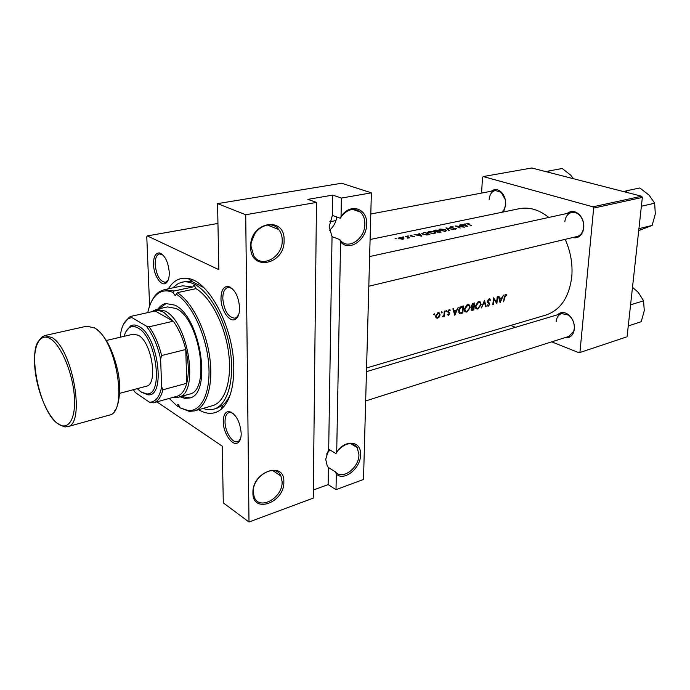 <?xml version="1.0" encoding="UTF-8"?>
<svg xmlns="http://www.w3.org/2000/svg" width="690" height="690" viewBox="0 0 690 690"><rect width="100%" height="100%" fill="white"/><g stroke="black" fill="none" stroke-linecap="round" stroke-linejoin="round"><path stroke-width="1.03" d="M329.898 449.915L326.577 454.063M313.346 490.012L328.13 484.596L328.397 467.51L327.215 465.879L325.723 459.359L328.69 449.19L335.944 453.58L336.703 452.373C344.974 438.84 361.569 440.815 360.585 454.753C360.792 468.234 344.086 481.741 336.306 474.099L335.607 472.012C342.421 480.438 359.162 467.768 358.938 454.641L357.222 447.56C352.167 441.695 345.863 442.557 338.307 450.173M283.832 481.905C284.694 502.553 252.566 514.473 252.92 492.841C252.109 471.417 284.806 460.411 283.832 481.905M253.264 491.97L254.213 497.024C259.199 511.161 282.891 497.878 282.115 481.784L280.934 476.048C275.776 462.723 252.428 475.85 253.264 491.97M336.824 217.014C335.875 222.508 333.417 226.941 329.458 230.313M340.213 218.23L341.041 216.6C349.951 202.515 367.736 208.208 366.64 224.207C366.83 239.904 348.924 252.255 340.575 241.802L339.825 239.62L340.851 240.853C348.786 250.065 365.045 238.524 364.863 224.112C364.924 218.989 363.44 214.978 360.43 212.072C353.384 207.181 346.647 209.234 340.213 218.23L332.373 215.409L332.692 195.123L307.861 199.376L316.477 202.412L313.26 498.128L248.995 522.002L245.726 214.737L316.477 202.412M254.938 233.41L251.471 241.75M284.09 240.336C285.03 264.589 250.306 272.067 250.651 246.873C249.771 221.663 285.16 215.453 284.09 240.336M251.031 246.321L253.799 255.895C261.752 268.971 282.96 256.973 282.227 240.232C282.193 236.023 281.046 232.452 278.786 229.546C270.566 217.842 250.22 229.856 251.031 246.321M328.69 449.19L332.037 236.644L339.825 239.62M332.037 236.644L329.173 226.648L332.373 215.409M328.397 467.51L335.607 472.012M239.603 307.878C239.577 313.243 238.352 316.917 235.92 318.901C230.236 323.722 220.912 310.785 220.981 298.477C221.171 290.205 223.638 286.195 228.381 286.445C234.85 289.153 238.593 296.295 239.603 307.878M232.72 289.05L229.641 287.488L227.864 287.497C224.535 288.575 222.844 292.267 222.792 298.589C224.172 310.966 228.243 317.504 234.988 318.185L236.584 317.417L238.662 314.683M241.207 433.311C241.215 437.641 240.275 440.66 238.395 442.368C233.134 447.517 223.172 433.682 223.275 421.685C223.37 414.897 225.363 411.507 229.253 411.507C235.989 414.086 239.973 421.357 241.207 433.311M233.186 413.465L230.546 412.413L229.02 412.542C226.363 413.56 225.026 416.648 225.018 421.806C224.957 431.724 232.496 443.687 237.636 441.635L238.982 440.876L240.603 438.512M169.654 398.88L167.679 398.88M169.266 272.377C169.352 277.803 168.248 281.399 165.954 283.159C161.219 286.859 153.715 275.431 153.516 264.425C153.508 256.577 155.543 252.756 159.614 252.945C164.996 255.343 168.213 261.821 169.266 272.377M162.926 254.955L159.485 253.911C156.535 254.843 155.095 258.379 155.172 264.52C156.492 275.62 159.916 281.555 165.453 282.322L168.188 280.062M491.306 191.242C494.282 188.879 497.43 189.017 500.768 191.648C504.218 194.908 505.856 199.255 505.692 204.663L504.252 210.053L502.846 212.089M501.716 212.322L504.347 209.294L505.666 204.326L505.546 201.006M567.171 213.434C570.975 210.502 574.934 210.812 579.065 214.374C582.515 217.945 584.094 222.396 583.775 227.717L582.903 231.573C580.687 236.575 577.237 238.576 572.562 237.584M368.814 286.229L577.004 236.523C579.669 235.816 581.618 233.936 582.852 230.874L583.662 227.329C583.947 222.422 582.498 218.316 579.315 215.021C576.9 212.787 574.339 211.934 571.63 212.46C567.732 213.581 565.464 216.686 564.834 221.775M557.511 314.795C560.591 311.889 564.153 311.785 568.189 314.476C572.571 318.107 574.641 322.946 574.399 328.983L573.778 331.959C572.027 336.444 569.043 338.35 564.817 337.686M365.657 400.959L568.94 336.375L573.726 331.226L574.296 328.483C574.52 322.911 572.614 318.452 568.569 315.106L561.651 313.562C558.495 314.683 556.666 317.348 556.183 321.575M168.377 288.817C173.354 280.58 179.943 277.139 188.137 278.493C209.165 280.985 233.91 328.155 233.798 368.02C233.763 388.306 229.477 402.132 220.938 409.506C214.34 414.561 206.905 414.63 198.634 409.705M202.834 408.489L207.673 409.679L212.33 409.524L216.996 408.238L222.775 405.142C225.82 402.649 228.347 399.018 230.374 394.266M464.62 223.957L465.448 224.707L460.092 224.906L467.716 226.493L464.62 223.957M450.475 226.855L449.828 227.381L450.303 227.657L455.469 228.356L453.477 228.985L455.78 229.114L456.357 228.571L450.794 227.562L450.993 227.027L453.227 226.889L450.475 226.855L450.423 227.7M453.442 229.511L445.99 227.864L448.759 230.503L449.285 230.391L447.103 228.235L453.442 229.511M434.381 231.788L428.801 231.391L427.593 232.435L434.165 233.694L435.338 232.478L434.364 232.151M429.905 234.496L424.842 232.288L421.711 233.608L426.791 235.023L429.905 234.496M408.351 235.946L407.255 236.066L408.342 236.196M411.964 235.238L410.265 235.307L410.102 235.954L413.595 236.36L412.404 236.903L414.449 236.498L410.602 235.842L411.956 235.437M418.934 233.531L419.693 234.315L417.114 234.859L414.095 234.54L421.78 236.222L419.494 233.41L418.934 233.531M469.053 223.275L466.673 223.732L471.658 225.656L467.423 223.758L469.036 223.474M409.688 237.791L405.487 236.342L407.894 237.369L407.618 238.188L409.688 237.791M396.215 238.49L395.103 238.619L396.207 238.74M403.227 237.912L399.131 237.636L398.19 238.447L402.934 239.266L403.952 238.628L403.227 237.912M403.762 236.912L402.658 237.032L403.754 237.153M441.065 232.133L435.994 229.951L433.674 230.865L436.529 231.478L436.96 232.107L441.065 232.133M445.421 229.46L439.884 229.071L438.711 230.081L445.266 231.34L446.413 230.167L445.404 229.813M464.361 227.2L459.273 225.078L462.792 226.769L455.15 225.94L460.239 228.071L456.711 226.216L464.361 227.2M434.269 313.76L433.751 314.502L434.2 314.985L434.726 314.243L434.269 313.76M438.064 312.734L435.692 316.089L436.227 317.952L437.607 318.228L439.314 316.926L440.073 314.899L439.487 313.019L438.064 312.734M441.773 311.733L441.255 312.475L441.704 312.958L442.221 312.216L441.773 311.733M444.308 311.138L444.826 311L444.369 316.287L443.851 316.434L443.946 315.658L442.393 316.745L443.946 314.778L444.308 311.138M446.335 310.5L445.826 311.242L446.257 311.716L446.775 310.983L446.335 310.5M449.13 309.741L447.81 311.613L449.268 313.734L447.594 314.778L448.569 315.227L449.777 313.571L448.327 311.449L449.121 310.397L449.906 310.733L450.277 310.146L449.13 309.741M452.864 308.827L453.416 308.68L454.089 310.776L456.642 310.086L458.22 307.378L454.814 315.252L452.864 308.827M461.8 306.412L463.525 305.946L462.783 313.053L459.221 313.251L458.66 310.698C458.979 308.361 460.023 306.929 461.8 306.412M467.596 304.661L466.656 305.101L464.379 309.232L465.034 311.777L466.845 312.104L470.209 307.611L469.407 305.014L467.596 304.661M473.107 303.359L474.591 302.953L473.823 310.017L471.529 310.233L471.261 309.068L472.081 307.395L471.201 305.868L473.107 303.359M478.593 301.694L477.661 302.125L475.41 306.222L476.074 308.775L477.816 309.086L481.146 304.626L480.335 302.013L478.593 301.694M484.509 300.279L486.062 306.645L485.544 306.783L484.432 301.78L481.43 307.921L484.509 300.279M489.098 298.856L487.416 301.194L489.305 304.411L488.391 305.498L487.476 304.902L486.976 305.446L488.218 306.213L489.788 304.255L487.899 301.073L489.046 299.589L490.124 300.452L490.616 299.969L489.098 298.856M493.591 297.821L496.619 302.332L497.205 296.847L497.68 296.717L496.86 303.669L493.954 299.201L493.264 304.661L492.781 304.79L493.591 297.821M498.491 296.493L499.008 296.355L499.603 298.408L501.992 297.752L503.493 295.147L500.112 302.781L498.491 296.493M505.675 294.38L504.243 297.174L503.605 301.815L505.589 295.113L506.555 295.467L506.874 294.854L505.675 294.38M366.562 367.977L545.937 315.054C560.539 310.043 569.155 297.261 571.777 276.699C572.812 263.899 570.604 251.453 565.162 239.352M548.792 217.445C539.088 209.7 529.264 206.776 519.311 208.691L370.09 239.508M217.954 223.431L147.324 235.911L218.834 269.661L217.574 203.628L245.726 214.737M626.244 337.056L579.091 352.797L626.244 337.056M510.721 325.447L515.404 327.319M551.724 341.843L579.091 352.797M641.64 196.236L531.749 167.998L483.25 176.562L592.934 206.828L641.64 196.236L642.347 197.426L627.115 336.444M642.347 197.426L593.659 208.07L579.954 352.176M483.25 176.562L482.517 177.313L481.56 193.079M593.659 208.07L592.934 206.828M505.27 199.557L501.13 192.32L495.317 190.483C491.729 191.458 489.684 194.442 489.167 199.462M156.906 401.873L222.214 446.137L223.301 502.898L248.995 522.002M328.13 484.596L336.013 489.667L336.306 474.099M336.013 489.667L363.509 479.455L371.375 192.846L341.386 198.073L341.041 216.6M336.703 452.373L340.575 241.802M147.324 235.911L146.78 236.782L149.618 305.998M217.574 203.628L341.679 183.247L371.375 192.846M203.645 287.488L191.82 281.477L185.256 281.46L178.4 283.392L172.655 287.92M332.692 195.123L341.386 198.073M433.993 313.933L434.726 314.243M438.857 316.736L439.314 316.926M435.916 317.521L437.607 318.228M439.565 314.683L440.073 314.899M437.684 317.59L436.615 317.348L436.218 315.942L438.029 313.398L439.142 313.631L439.556 315.028L437.684 317.59M435.735 315.735L436.218 315.942M437.296 313.088L438.029 313.398M441.488 311.915L442.221 312.216M443.894 316.089L444.369 316.287M446.05 310.681L446.775 310.983M447.646 314.847L448.569 315.227M449.233 309.724L450.277 310.146M448.483 310.129L449.121 310.397M447.87 311.259L448.327 311.449M447.81 311.664L448.431 311.915M447.81 311.794L449.018 312.294M447.836 312.061L449.673 312.82M449.19 313.329L449.777 313.571M453.408 310.5L454.089 310.776M454.977 313.89L454.287 311.44L456.306 310.897L454.977 313.89L454.313 313.622M453.615 311.164L454.287 311.44M455.245 310.466L456.306 310.897M461.765 312.648L462.783 313.053M459.385 313.381L459.92 313.605M462.981 306.826L462.386 312.475L460.308 312.863L459.618 312.553L459.161 310.56L460.73 307.611L462.981 306.826L461.895 306.386M458.703 310.379L459.161 310.56M460.075 307.352L460.73 307.611M469.735 307.421L470.209 307.611M464.629 311.216L466.845 312.104M466.932 311.397L465.388 311.087L464.879 309.094L467.57 305.403L469.088 305.696L469.709 307.749L466.932 311.397M464.422 308.913L464.879 309.094M466.716 305.058L467.57 305.403M472.814 309.612L473.823 310.017M471.615 307.214L472.081 307.395M473.443 309.439L471.908 309.577L471.753 308.922L473.737 307.197L473.443 309.439M471.322 308.74L471.753 308.922M471.21 306.42L473.409 307.291M472.616 306.757L473.737 307.197M473.814 306.472L472.469 306.765L471.693 305.739L474.056 303.824L473.814 306.472M471.244 305.558L471.693 305.739M472.443 303.66L473.349 304.014M472.969 303.402L474.056 303.824M480.68 304.437L481.146 304.626M475.669 308.232L477.816 309.086M477.903 308.387L476.419 308.085L475.902 306.084L478.567 302.427L480.024 302.703L480.654 304.756L477.903 308.387M475.453 305.912L475.902 306.084M477.713 302.091L478.567 302.427M485.475 306.412L486.062 306.645M488.503 299.158L490.616 299.969M488.322 299.313L489.046 299.589M487.459 300.909L487.899 301.073M487.407 301.478L488.028 301.72M487.847 302.591L489.633 303.281M489.305 304.066L489.788 304.255M487.183 305.808L488.218 306.213M493.505 299.029L493.954 299.201M492.832 304.497L493.264 304.661M495.739 301.996L496.619 302.332M498.982 298.166L499.603 298.408M500.362 301.435L499.776 299.055L501.656 298.537L500.362 301.435L499.767 301.211M499.163 298.822L499.776 299.055M500.595 298.132L501.656 298.537M467.156 224L467.19 223.353M419.46 234.065L419.494 233.41M420.84 235.704L417.899 235.023L419.934 234.591L420.822 235.963M410.24 236.006L410.265 235.307M414.069 236.912L414.095 236.247M505.641 294.389L506.874 294.854M505.011 294.777L505.925 295.122M504.933 294.863L505.589 295.113M402.486 239.042L398.855 238.421L399.579 237.8L402.701 238.024L403.184 238.352L402.477 239.335M424.859 232.582L428.878 234.333L426.61 234.712L423.186 234.117L422.435 233.643L422.729 233.099L424.859 232.582M433.622 233.427L428.283 232.444L429.335 231.564L433.881 231.892L434.64 232.435L433.605 233.781M440.048 231.969L437.175 231.788L438.426 231.202L440.03 232.349M437.9 230.978L434.381 230.883L436.02 230.236L437.883 231.322M444.722 231.081L439.392 230.089L440.427 229.244L444.929 229.563L445.714 230.115L444.696 231.435M447.068 228.787L447.103 228.235M455.883 229.089L455.926 228.243M465.103 224.388L465.138 223.853M466.69 226.01L463.809 225.363L465.707 224.966L466.682 226.251M151.481 301.625C153.56 297.105 156.19 293.793 159.381 291.697L164.125 289.722L174.044 290.999L172.983 292.448L175.234 295.708L177.235 292.681C191.544 301.288 205.767 328.949 209.674 356.799C213.659 384.675 206.758 407.54 194.459 410.921L189.353 411.404L179.849 407.747L188.034 410.516C201.859 411.904 211.356 391.213 208.535 362.388C205.836 333.615 191.147 303.134 176.148 294.113M174.044 290.999L192.769 287.005L182.703 285.798L164.125 289.722M194.459 410.921L212.701 405.625C225.207 402.184 232.357 379.491 228.494 351.926C224.716 324.386 210.467 297.097 196.003 288.653L194.321 285.375L193.726 285.281L192.769 287.005M179.366 406.082L177.882 406.505L176.787 405.711L177.52 404.392L178.244 404.556L179.849 407.747M179.995 396.759L184.808 398.328L189.353 398.044C212.537 394.818 200.79 316.65 174.958 305.178L165.686 303.479C162.711 304.161 160.158 306.006 158.027 309.025M166.238 303.376L159.123 308.784M213.822 409.17C227.329 405.453 234.885 380.449 230.279 350.529C225.768 320.617 209.829 291.792 194.287 284.185C189.948 282.029 185.86 281.348 182.022 282.141M151.972 311.682L156.449 309.379L167.541 306.912L176.183 308.499C200.031 319.194 210.795 391.152 189.379 394.137L178.425 397.19L173.432 397.276M196.003 288.653L177.235 292.681M172.983 292.448C167.644 290.188 162.866 290.412 158.648 293.103C153.43 296.64 149.808 303.143 147.789 312.613M169.274 398.432L176.787 405.711M181.073 396.457L189.897 397.88M632.497 287.325L638.276 292.387L643.589 300.823L644.262 310.716L641.217 321.73L628.271 325.93M630.582 304.825L643.589 300.823M627.055 192.493L626.261 190.828L639.828 187.982L649.126 195.158L654.663 203.231L655.302 213.917L652.145 225.423L638.707 230.624M641.381 206.232L654.663 203.231M626.261 190.828L623.907 191.682M638.923 228.657L652.145 225.423M549.292 172.509L548.654 170.982L546.523 171.793M548.654 170.982L562.229 168.515L570.742 175.2L573.485 178.727M156.449 309.379L165.013 311.009C188.68 321.851 199.643 394.292 178.425 397.19M153.456 402.831L149.48 402.227C155.543 402.123 159.606 397 161.667 386.857L162.944 389.755C161.037 397.155 157.881 401.511 153.456 402.831L176.968 396.293C181.496 394.947 184.765 390.609 186.774 383.278C189.095 373.764 188.758 362.5 185.757 349.502C182.928 338.186 178.762 328.759 173.25 321.212L163.935 312.458C160.77 310.716 157.82 310.224 155.086 310.983L131.281 316.287L131.781 317.521L128.469 318.616C124.416 321.109 121.768 326.327 120.534 334.262L120.681 337.125M161.667 386.857L160.606 359.119C157.613 345.474 152.826 334.452 146.254 326.051L149.143 326.793L173.25 321.212L155.086 310.983M162.944 389.755L186.774 383.278L185.757 349.502L161.641 355.548L160.606 359.119M133.317 389.703L135.292 392.515L149.48 402.227M146.254 326.051L131.781 317.521M149.143 326.793C154.612 334.478 158.778 344.06 161.641 355.548M123.7 323.895L129.263 317.15L131.281 316.287M137.275 388.643L140.933 391.851L146.349 393.852C163.91 396.629 156.725 337.479 138.06 328.052C134.973 326.241 132.195 326.042 129.729 327.431C127.201 328.949 125.347 331.907 124.174 336.306M126.003 331.536L130.513 325.956C133.075 324.507 135.956 324.714 139.164 326.577C158.553 336.323 165.98 397.699 147.738 394.784L141.338 392.144M106.389 340.463L133.291 334.176L138.388 335.271C151.878 342.162 158.381 384.632 146.315 386.228L119.629 393.352M460.428 312.863L461.653 313.363M461.291 306.576L462.343 306.998M471.27 309.715L472.754 310.31M487.52 302.048L488.874 302.574M504.269 296.95L504.709 297.114M39.123 340.058L44.617 335.59L52.13 337.608C73.14 349.735 85.75 424.824 67.439 426.756L109.141 415.156C128.383 412.87 116.541 339.558 94.72 328.026L86.871 326.172L44.617 335.59C42.004 337.557 44.333 333.917 37.993 341.843C28.713 354.979 39.761 410.421 57.046 423.177C67.905 429.232 64.481 425.928 67.439 426.756M50.939 339.161C40.227 331.718 32.991 345.388 34.802 367.244C36.458 389.005 46.566 414.656 57.029 423.056C67.508 431.785 75.986 420.124 74.399 396.966C72.968 373.92 61.617 346.259 50.939 339.161M236.584 317.417L235.92 318.901M238.982 440.876L238.395 442.368M166.661 281.805L165.954 283.159M239.525 441.039L238.835 441.255M237.144 317.667L236.394 317.849M167.161 281.969L166.506 282.106M504.347 209.294L504.252 210.053M582.852 230.874L582.903 231.573M573.726 331.226L573.778 331.959M222.775 405.142L220.938 409.506M224.285 406.108L222.094 406.746L224.285 406.108M192.7 279.907L190.466 280.373L192.7 279.907M191.82 281.477L188.137 278.493M568.569 315.106L568.189 314.476M579.315 215.021L579.065 214.374M501.13 192.32L500.768 191.648M161.201 253.584L160.546 253.713M230.029 287.023L229.278 287.187M230.917 411.973L230.219 412.18M160.813 253.929L159.614 252.945M230.546 412.413L229.253 411.507M229.641 287.488L228.381 286.445M357.222 447.56L350.58 443.661M280.934 476.048L272.645 470.528M278.786 229.546L267.289 224.983M360.43 212.072L352.676 209.389M439.487 313.019L438.624 312.656M436.615 317.348L435.726 316.969M438.443 313.338L437.512 312.958M450.122 309.957L449.492 309.698M449.268 310.371L448.543 310.077M448.491 311.992L447.81 311.707M449.5 312.596L447.81 311.906M459.618 312.553L458.695 312.182M469.407 305.014L468.294 304.575M465.388 311.087L464.448 310.698M468.148 305.325L467.027 304.885M471.908 309.577L471.236 309.31M471.951 306.576L471.192 306.274M480.335 302.013L479.283 301.608M476.419 308.085L475.479 307.706M479.136 302.349L478.015 301.918M490.047 299.037L489.46 298.813M489.236 299.564L488.399 299.236M488.546 302.315L487.476 301.901M489.314 302.919L487.623 302.263M487.821 305.394L487.235 305.17M506.598 294.596L505.934 294.345M403.866 238.352L403.848 238.852M398.855 238.421L398.846 238.852M403.167 238.731L403.15 239.206M422.435 233.643L422.418 234.1M435.338 232.478L435.312 233.151M428.283 232.444L428.266 232.91M434.622 232.944L434.588 233.582M446.404 230.167L446.378 230.814M439.392 230.089L439.375 230.555M445.688 230.607L445.654 231.236M455.676 228.675L455.65 229.132M188.034 410.516L189.353 411.404M158.648 293.103L159.381 291.697M329.803 221.74L335.97 220.576M370.789 214.004L495.317 190.483M574.761 211.778L369.624 256.551M366.468 371.643L561.651 313.562M174.329 397.026L175.044 397.518M152.895 311.475L153.309 310.69M128.469 318.616L129.263 317.15M93.909 327.543L94.815 328.009M129.729 327.431L130.513 325.956M146.349 393.852L147.738 394.784M95.962 328.707C105.941 336.349 113.281 350.753 117.99 371.936C122.009 391.704 117.887 408.161 114.704 410.636"/></g></svg>

